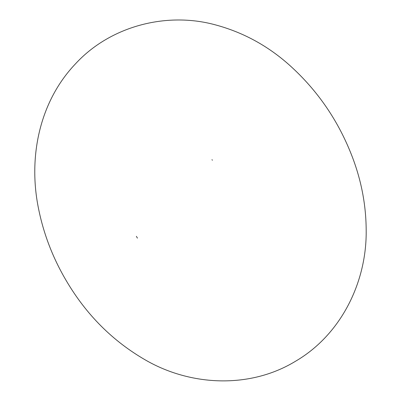 <?xml version="1.0" encoding="UTF-8"?>
<svg xmlns="http://www.w3.org/2000/svg" width="401" height="401" viewBox="0 0 401 401"><rect width="100%" height="100%" fill="white"/><g stroke="black" fill="none" stroke-linecap="round" stroke-linejoin="round"><path stroke-width="0.6" d="M212.49 160.164L211.918 159.743M366.178 229.848C366.985 281.657 341.316 334.574 295.447 361.296C249.903 389.005 190.726 386.128 145.668 360.133C112.761 341.201 86.3 314.725 66.28 280.715C52.987 258.209 43.789 234.425 38.681 209.362C27.965 158.189 39.002 102.11 75.533 63.784C110.08 26.281 165.849 11.664 214.405 24.601C242.56 32.005 267.678 45.604 289.753 65.393C317.938 90.796 338.865 121.508 352.544 157.528C361.476 181.167 366.023 205.277 366.178 229.848M136.38 236.329L137.423 238.139"/></g></svg>
